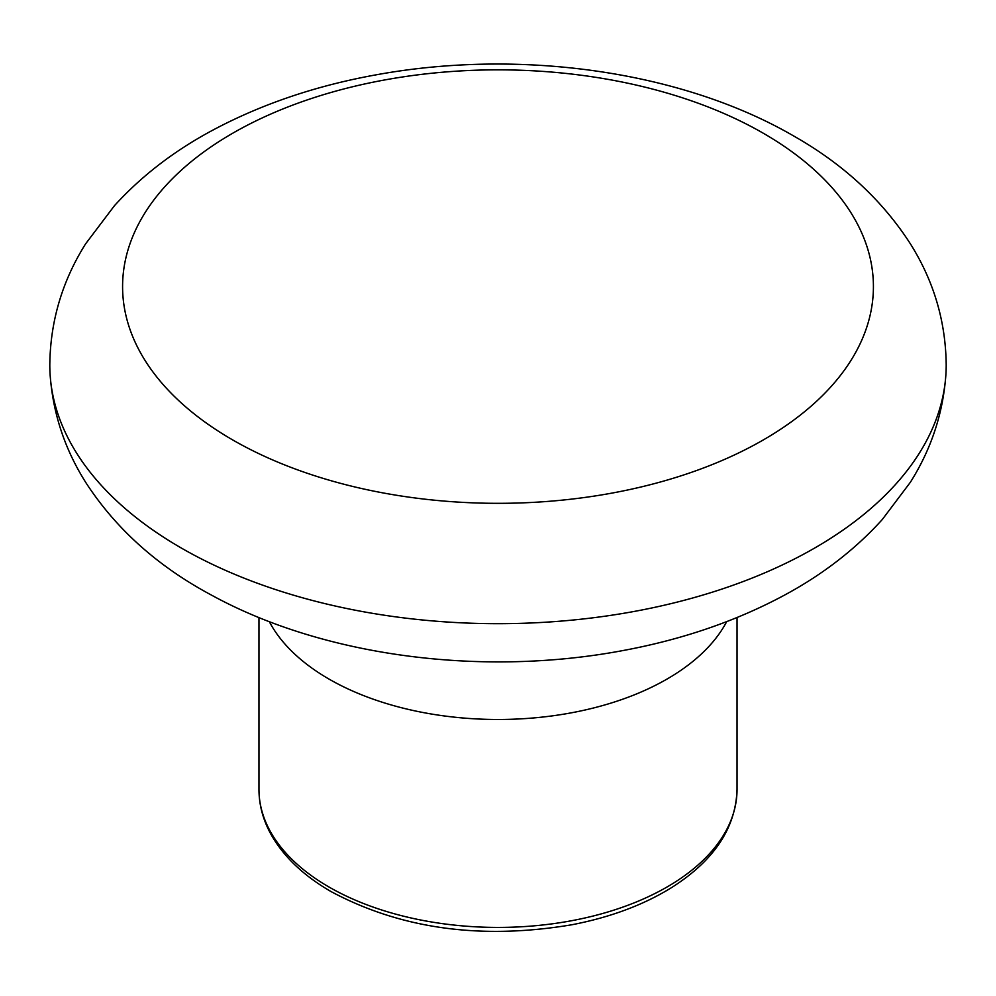 <?xml version="1.0" encoding="UTF-8"?>
<svg xmlns="http://www.w3.org/2000/svg" width="996" height="996" viewBox="0 0 996 996"><rect width="100%" height="100%" fill="white"/><g stroke="black" fill="none" stroke-linecap="round" stroke-linejoin="round"><path stroke-width="1.49" d="M946.2 364.91A448.2 258.761 180 0 1 945.939 373.799A448.2 258.761 180 0 1 498 623.683A448.2 258.761 180 0 1 50.061 373.799A448.2 258.761 180 0 1 49.8 364.91C50.261 321.434 62.2 281.071 85.631 243.808L114.416 205.736C141.656 175.769 174.649 150.471 213.381 129.841C262.409 103.771 317.077 85.357 377.397 74.6C520.647 48.655 682.111 71.002 794.298 136.34C843.587 164.377 882.282 200.208 910.369 243.808C933.8 281.071 945.739 321.434 946.2 364.91M328.979 887A239.04 138.008 0 0 0 589.483 916.918A239.04 138.008 0 0 0 737.04 789.417C735.795 828.261 713.684 861.167 670.719 888.133C642.868 905.19 609.938 917.403 571.916 924.749C481.23 940 400.94 928.944 331.033 891.569C303.133 875.434 282.976 856.087 270.539 833.528C262.869 819.31 259.01 804.606 258.96 789.417A239.04 138.008 0 0 0 328.979 887M269.306 621.641A239.04 138.008 0 0 0 328.979 679.06A239.04 138.008 0 0 0 726.694 621.641M232.541 439.846A375.417 216.742 180 0 1 232.541 133.327A375.417 216.742 180 0 1 763.459 133.327A375.417 216.742 180 0 1 763.459 439.846A375.417 216.742 180 0 1 232.541 439.846M945.939 373.799C943.274 412.718 931.422 448.885 910.356 482.288L882.269 519.539C855.016 549.668 821.986 575.103 783.155 595.845C735.758 621.143 682.982 639.258 624.841 650.201C484.467 677.056 325.182 657.223 212.036 595.409C158.165 566.712 116.146 529.162 85.955 482.774C64.703 449.246 52.738 412.917 50.061 373.799M258.96 617.545L258.96 789.417M737.04 617.545L737.04 789.417"/></g></svg>
